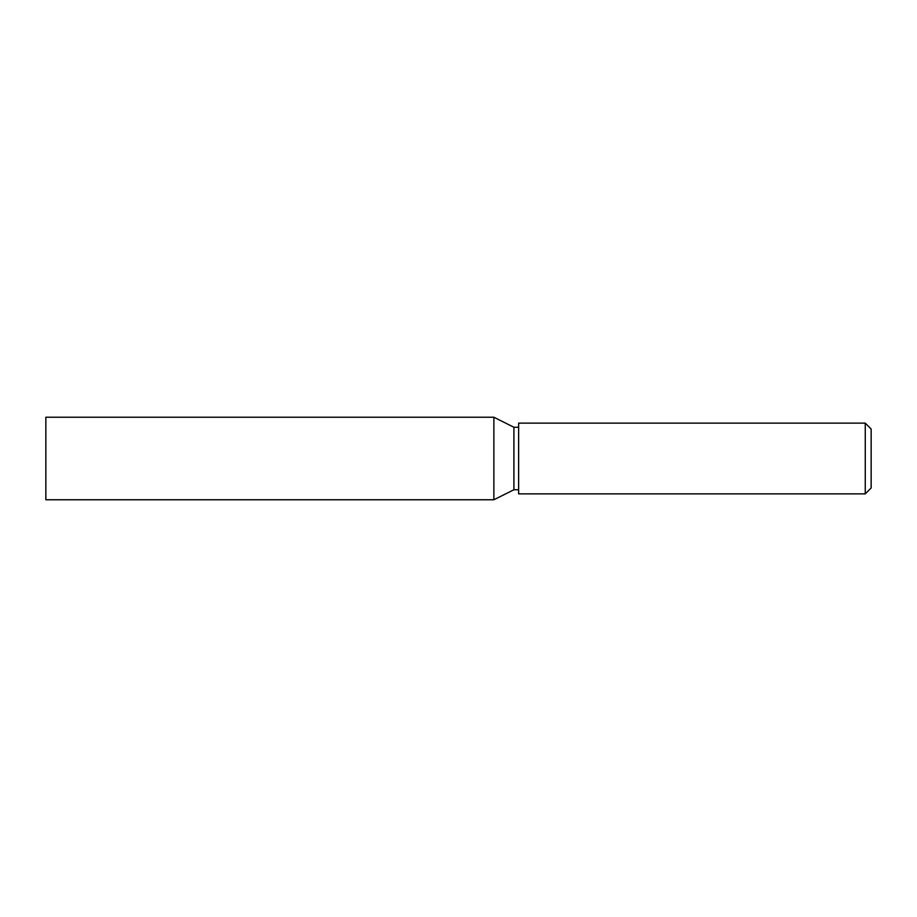 <?xml version="1.0" encoding="UTF-8"?>
<svg xmlns="http://www.w3.org/2000/svg" width="917" height="917" viewBox="0 0 917 917"><rect width="100%" height="100%" fill="white"/><g stroke="black" fill="none" stroke-linecap="round" stroke-linejoin="round"><path stroke-width="1.38" d="M865.258 423.127L871.15 429.03L871.15 487.97L865.258 493.873L865.258 423.127L518.632 423.127L518.632 493.873L865.258 493.873M518.632 489.747L513.91 489.747L513.91 427.253L493.873 417.235L45.85 417.235L45.85 499.765L493.873 499.765L493.873 417.235M513.91 489.747L493.873 499.765M518.632 427.253L513.91 427.253"/></g></svg>
